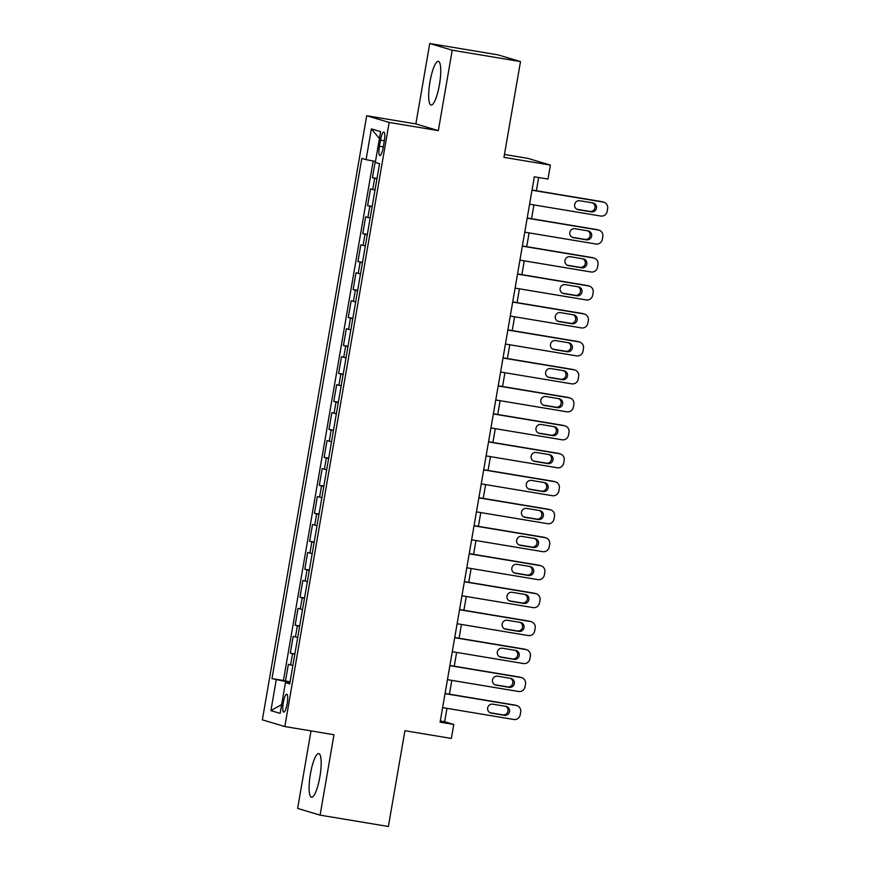 <?xml version="1.0" encoding="UTF-8"?>
<svg xmlns="http://www.w3.org/2000/svg" width="870" height="870" viewBox="0 0 870 870"><rect width="100%" height="100%" fill="white"/><g stroke="black" fill="none" stroke-linecap="round" stroke-linejoin="round"><path stroke-width="1.3" d="M319.877 776.845A22.141 4.905 -80.6 0 0 318.779 753.583A22.141 4.905 -80.6 0 0 310.405 774.017A22.141 4.905 -80.6 0 0 311.503 797.268A22.141 4.905 -80.6 0 0 319.877 776.845M439.448 84.629A22.141 4.905 -80.6 0 0 438.339 61.368A22.141 4.905 -80.6 0 0 429.976 81.802A22.141 4.905 -80.6 0 0 431.074 105.063A22.141 4.905 -80.6 0 0 439.448 84.629M287.176 703.721A9.081 2.012 -80.6 0 0 286.719 694.184A9.081 2.012 -80.6 0 0 283.283 702.568A9.081 2.012 -80.6 0 0 283.74 712.106A9.081 2.012 -80.6 0 0 287.176 703.721M311.014 730.909L297.627 808.426L320.095 815.136L388.379 826.5L404.92 730.713L451.356 738.434L453.77 724.449L444.657 721.73L446.973 708.354M366.705 115.732L262.349 719.838L284.827 726.548L389.173 122.442L366.705 115.732L415.86 123.91L438.339 130.62L452.226 50.21L429.747 43.5L415.86 123.91M429.747 43.5L498.031 54.864L520.499 61.574L503.958 157.361L550.384 165.083L527.916 158.373L504.459 154.468M452.226 50.21L520.499 61.574M375.242 161.407L372.436 177.687L377.014 178.448M375.003 190.062L370.5 188.877L367.597 205.657L372.175 206.418M370.174 218.033L365.672 216.837L362.768 233.628L367.347 234.389M365.346 246.003L360.832 244.807L357.94 261.587L362.518 262.349M360.506 273.963L356.004 272.778L353.111 289.558L357.69 290.319M355.678 301.933L351.175 300.748L348.272 317.528L352.85 318.289M350.849 329.904L346.347 328.719L343.443 345.499L348.022 346.26M346.021 357.874L341.508 356.678L338.615 373.458L343.193 374.23M341.181 385.834L336.679 384.649L333.786 401.429L338.365 402.19M336.353 413.805L331.851 412.619L328.958 429.399L333.536 430.161M331.524 441.775L327.022 440.59L324.118 457.37L328.697 458.131M326.696 469.746L322.194 468.56L319.29 485.34L323.868 486.102M321.867 497.716L317.354 496.52L314.462 513.3L319.04 514.061M317.028 525.676L312.526 524.49L309.633 541.27L314.211 542.032M312.199 553.646L307.697 552.461L304.794 569.241L309.372 570.002M307.371 581.617L302.869 580.431L299.965 597.211L304.543 597.973M302.542 609.587L298.029 608.402L295.137 625.182L299.715 625.943M297.703 637.558L293.201 636.361L290.308 653.142L294.887 653.903M550.384 165.083L547.969 179.068L534.321 176.795L440.111 722.176L453.77 724.449M380.494 140.146L379.429 146.291A8.798 1.947 -80.6 0 0 379.875 155.545A8.798 1.947 -80.6 0 0 383.202 147.421L384.257 141.266A8.798 1.947 -80.6 0 0 383.822 132.023A8.798 1.947 -80.6 0 0 380.494 140.146L384.344 140.777M289.83 683.189L285.447 682.624L289.699 683.896L379.559 163.68L375.307 162.418L380.625 131.653L371.392 128.89L366.074 159.656L361.822 158.394L271.973 678.6L289.579 682.406L289.449 683.135M285.447 682.624L280.14 713.389L270.907 710.638L276.225 679.872M376.938 178.872L372.436 177.687M373.176 161.015L283.435 680.503L290.047 681.873M292.875 665.517L288.372 664.332L285.469 681.112M294.81 654.338L290.308 653.142M299.639 626.367L295.137 625.182M304.467 598.397L299.965 597.211M309.307 570.426L304.794 569.241M314.135 542.456L309.633 541.27M318.964 514.496L314.462 513.3M323.792 486.526L319.29 485.34M328.632 458.555L324.118 457.37M333.46 430.585L328.958 429.399M338.289 402.625L333.786 401.429M343.117 374.655L338.615 373.458M347.946 346.684L343.443 345.499M352.785 318.714L348.272 317.528M357.613 290.743L353.111 289.558M362.442 262.783L357.94 261.587M367.271 234.813L362.768 233.628M372.11 206.842L367.597 205.657M438.339 130.62L389.173 122.442M320.095 815.136L333.982 734.737L284.827 726.548M449.42 694.173L451.802 680.383M454.249 666.202L456.63 652.413M459.077 638.232L461.459 624.442M463.906 610.261L466.287 596.472M468.745 582.302L471.127 568.512M473.574 554.331L475.955 540.542M478.402 526.361L480.784 512.571M483.231 498.39L485.612 484.601M488.07 470.42L490.452 456.641M492.898 442.46L495.28 428.671M497.727 414.49L500.109 400.7M502.555 386.519L504.937 372.73M507.395 358.549L509.776 344.759M512.223 330.589L514.605 316.8M517.052 302.619L519.433 288.829M521.88 274.648L524.262 260.859M526.709 246.678L529.09 232.888M531.548 218.707L533.93 204.918M536.377 190.748L538.66 177.523M440.318 721.002L444.657 721.73M375.47 161.45L366.074 159.656M283.435 680.503L271.973 678.6M379.429 138.558L371.392 128.89M270.907 710.638L281.662 704.548M531.994 190.215L603.149 202.058A5.677 5.535 106.6 0 1 607.651 208.55L607.162 211.356A5.677 5.535 106.6 0 1 600.735 216.032L529.58 204.2M603.813 202.21L602.29 201.753A5.677 5.535 -73.4 0 0 601.627 201.601L532.038 190.019M592.883 202.938A4.546 4.426 -73.4 0 1 596.428 208.408A4.546 4.426 -73.4 0 1 591.339 211.888L578.224 209.703A4.546 4.426 -73.4 0 1 574.689 204.232A4.546 4.426 -73.4 0 1 579.779 200.752L592.883 202.938M592.611 202.884A4.546 4.426 -73.4 0 1 589.817 211.432L576.984 209.3M527.166 218.185L598.321 230.017A5.677 5.535 106.6 0 1 602.812 236.52L602.334 239.315A5.677 5.535 106.6 0 1 595.906 244.002L524.751 232.17M598.973 230.169L597.462 229.724A5.677 5.535 -73.4 0 0 596.798 229.571L527.198 217.989M588.055 230.898A4.546 4.426 -73.4 0 1 591.589 236.379A4.546 4.426 -73.4 0 1 586.51 239.848L573.395 237.673A4.546 4.426 -73.4 0 1 569.861 232.192A4.546 4.426 -73.4 0 1 574.939 228.723L588.055 230.898M587.772 230.854A4.546 4.426 -73.4 0 1 584.988 239.402L572.155 237.26M522.337 246.156L593.492 257.988A5.677 5.535 106.6 0 1 597.984 264.491L597.505 267.286A5.677 5.535 106.6 0 1 591.078 271.973L519.923 260.141M594.145 258.14L592.633 257.683A5.677 5.535 -73.4 0 0 591.97 257.531L522.37 245.96M583.226 258.868A4.546 4.426 -73.4 0 1 586.761 264.349A4.546 4.426 -73.4 0 1 581.671 267.819L568.567 265.644A4.546 4.426 -73.4 0 1 565.021 260.163A4.546 4.426 -73.4 0 1 570.111 256.693L583.226 258.868M582.943 258.825A4.546 4.426 -73.4 0 1 580.159 267.362L567.327 265.23M517.509 274.115L588.653 285.958A5.677 5.535 106.6 0 1 593.155 292.461L592.666 295.256A5.677 5.535 106.6 0 1 586.239 299.943L515.094 288.101M589.316 286.11L587.794 285.654A5.677 5.535 -73.4 0 0 587.141 285.501L517.541 273.919M578.387 286.839A4.546 4.426 -73.4 0 1 581.932 292.309A4.546 4.426 -73.4 0 1 576.843 295.789L563.738 293.603A4.546 4.426 -73.4 0 1 560.193 288.133A4.546 4.426 -73.4 0 1 565.282 284.653L578.387 286.839M578.115 286.796A4.546 4.426 -73.4 0 1 575.331 295.332L562.488 293.201M512.68 302.086L583.824 313.929A5.677 5.535 106.6 0 1 588.327 320.432L587.837 323.227A5.677 5.535 106.6 0 1 581.41 327.914L510.255 316.071M584.488 314.081L582.965 313.624A5.677 5.535 -73.4 0 0 582.313 313.472L512.713 301.89M573.558 314.81A4.546 4.426 -73.4 0 1 577.104 320.28A4.546 4.426 -73.4 0 1 572.014 323.76L558.91 321.574A4.546 4.426 -73.4 0 1 555.364 316.104A4.546 4.426 -73.4 0 1 560.454 312.624L573.558 314.81M573.286 314.766A4.546 4.426 -73.4 0 1 570.492 323.303L557.659 321.171M507.841 330.056L578.996 341.899A5.677 5.535 106.6 0 1 583.487 348.392L583.009 351.197A5.677 5.535 106.6 0 1 576.582 355.873L505.426 344.041M579.659 342.051L578.137 341.595A5.677 5.535 -73.4 0 0 577.473 341.442L507.873 329.86M568.73 342.78A4.546 4.426 -73.4 0 1 572.275 348.25A4.546 4.426 -73.4 0 1 567.186 351.73L554.07 349.544A4.546 4.426 -73.4 0 1 550.536 344.074A4.546 4.426 -73.4 0 1 555.615 340.594L568.73 342.78M568.458 342.726A4.546 4.426 -73.4 0 1 565.663 351.273L552.831 349.142M503.012 358.027L574.167 369.859A5.677 5.535 106.6 0 1 578.659 376.362L578.18 379.157A5.677 5.535 106.6 0 1 571.753 383.844L500.598 372.012M574.82 370.011L573.308 369.565A5.677 5.535 -73.4 0 0 572.645 369.413L503.045 357.831M563.901 370.74A4.546 4.426 -73.4 0 1 567.436 376.221A4.546 4.426 -73.4 0 1 562.357 379.69L549.242 377.515A4.546 4.426 -73.4 0 1 545.697 372.034A4.546 4.426 -73.4 0 1 550.786 368.565L563.901 370.74M563.619 370.696A4.546 4.426 -73.4 0 1 560.835 379.244L548.002 377.101M498.184 385.997L569.339 397.829A5.677 5.535 106.6 0 1 573.83 404.332L573.352 407.127A5.677 5.535 106.6 0 1 566.914 411.814L495.769 399.972M569.991 397.981L568.469 397.525A5.677 5.535 -73.4 0 0 567.816 397.372L498.216 385.801M559.062 398.71A4.546 4.426 -73.4 0 1 562.607 404.18A4.546 4.426 -73.4 0 1 557.518 407.66L544.413 405.485A4.546 4.426 -73.4 0 1 540.868 400.004A4.546 4.426 -73.4 0 1 545.958 396.535L559.062 398.71M558.79 398.667A4.546 4.426 -73.4 0 1 556.006 407.203L543.174 405.072M493.355 413.957L564.5 425.8A5.677 5.535 106.6 0 1 569.002 432.303L568.512 435.098A5.677 5.535 106.6 0 1 562.085 439.785L490.93 427.942M565.163 425.952L563.64 425.495A5.677 5.535 -73.4 0 0 562.988 425.343L493.388 413.761M554.233 426.681A4.546 4.426 -73.4 0 1 557.779 432.151A4.546 4.426 -73.4 0 1 552.689 435.631L539.585 433.445A4.546 4.426 -73.4 0 1 536.04 427.975A4.546 4.426 -73.4 0 1 541.129 424.495L554.233 426.681M553.962 426.637A4.546 4.426 -73.4 0 1 551.167 435.174L538.334 433.042M488.516 441.927L559.671 453.77A5.677 5.535 106.6 0 1 564.173 460.273L563.684 463.068A5.677 5.535 106.6 0 1 557.257 467.755L486.102 455.913M560.334 453.922L558.812 453.466A5.677 5.535 -73.4 0 0 558.149 453.313L488.548 441.732M549.405 454.651A4.546 4.426 -73.4 0 1 552.95 460.121A4.546 4.426 -73.4 0 1 547.861 463.601L534.745 461.415A4.546 4.426 -73.4 0 1 531.211 455.945A4.546 4.426 -73.4 0 1 536.301 452.465L549.405 454.651M549.133 454.597A4.546 4.426 -73.4 0 1 546.338 463.144L533.506 461.013M483.687 469.898L554.842 481.73A5.677 5.535 106.6 0 1 559.334 488.233L558.855 491.039A5.677 5.535 106.6 0 1 552.428 495.715L481.273 483.883M555.495 481.882L553.983 481.436A5.677 5.535 -73.4 0 0 553.32 481.284L483.72 469.702M544.576 482.622A4.546 4.426 -73.4 0 1 548.111 488.092A4.546 4.426 -73.4 0 1 543.032 491.561L529.917 489.386A4.546 4.426 -73.4 0 1 526.372 483.916A4.546 4.426 -73.4 0 1 531.461 480.436L544.576 482.622M544.294 482.567A4.546 4.426 -73.4 0 1 541.51 491.115L528.677 488.973M478.859 497.868L550.014 509.7A5.677 5.535 106.6 0 1 554.505 516.204L554.027 518.998A5.677 5.535 106.6 0 1 547.6 523.686L476.445 511.854M550.666 509.853L549.155 509.407A5.677 5.535 -73.4 0 0 548.491 509.254L478.891 497.673M539.748 510.581A4.546 4.426 -73.4 0 1 543.282 516.062A4.546 4.426 -73.4 0 1 538.193 519.531L525.088 517.356A4.546 4.426 -73.4 0 1 521.543 511.875A4.546 4.426 -73.4 0 1 526.633 508.406L539.748 510.581M539.465 510.538A4.546 4.426 -73.4 0 1 536.681 519.085L523.849 516.943M474.03 525.839L545.175 537.671A5.677 5.535 106.6 0 1 549.677 544.174L549.188 546.969A5.677 5.535 106.6 0 1 542.76 551.656L471.616 539.813M545.838 537.823L544.315 537.366A5.677 5.535 -73.4 0 0 543.663 537.214L474.063 525.643M534.909 538.552A4.546 4.426 -73.4 0 1 538.454 544.022A4.546 4.426 -73.4 0 1 533.364 547.502L520.26 545.327A4.546 4.426 -73.4 0 1 516.715 539.846A4.546 4.426 -73.4 0 1 521.804 536.377L534.909 538.552M534.637 538.508A4.546 4.426 -73.4 0 1 531.853 547.045L519.009 544.914M469.191 553.798L540.346 565.641A5.677 5.535 106.6 0 1 544.848 572.145L544.359 574.939A5.677 5.535 106.6 0 1 537.932 579.627L466.777 567.784M541.01 565.794L539.487 565.337A5.677 5.535 -73.4 0 0 538.834 565.185L469.234 553.603M530.08 566.522A4.546 4.426 -73.4 0 1 533.625 571.992A4.546 4.426 -73.4 0 1 528.536 575.472L515.421 573.286A4.546 4.426 -73.4 0 1 511.886 567.816A4.546 4.426 -73.4 0 1 516.976 564.336L530.08 566.522M529.808 566.479A4.546 4.426 -73.4 0 1 527.013 575.016L514.181 572.884M464.362 581.769L535.518 593.612A5.677 5.535 106.6 0 1 540.009 600.115L539.53 602.91A5.677 5.535 106.6 0 1 533.103 607.597L461.948 595.754M536.181 593.764L534.658 593.307A5.677 5.535 -73.4 0 0 533.995 593.155L464.395 581.573M525.252 594.493A4.546 4.426 -73.4 0 1 528.797 599.963A4.546 4.426 -73.4 0 1 523.707 603.443L510.592 601.257A4.546 4.426 -73.4 0 1 507.058 595.787A4.546 4.426 -73.4 0 1 512.136 592.307L525.252 594.493M524.98 594.438A4.546 4.426 -73.4 0 1 522.185 602.986L509.352 600.855M459.534 609.739L530.689 621.571A5.677 5.535 106.6 0 1 535.18 628.075L534.702 630.88A5.677 5.535 106.6 0 1 528.275 635.557L457.12 623.725M531.342 621.724L529.83 621.278A5.677 5.535 -73.4 0 0 529.167 621.126L459.567 609.544M520.423 622.452A4.546 4.426 -73.4 0 1 523.957 627.933A4.546 4.426 -73.4 0 1 518.879 631.402L505.764 629.227A4.546 4.426 -73.4 0 1 502.218 623.757A4.546 4.426 -73.4 0 1 507.308 620.277L520.423 622.452M520.14 622.409A4.546 4.426 -73.4 0 1 517.356 630.957L504.524 628.814M454.705 637.71L525.861 649.542A5.677 5.535 106.6 0 1 530.352 656.045L529.873 658.84A5.677 5.535 106.6 0 1 523.435 663.527L452.291 651.695M526.513 649.694L524.991 649.248A5.677 5.535 -73.4 0 0 524.338 649.096L454.738 637.514M515.584 650.423A4.546 4.426 -73.4 0 1 519.129 655.904A4.546 4.426 -73.4 0 1 514.039 659.373L500.935 657.198A4.546 4.426 -73.4 0 1 497.39 651.717A4.546 4.426 -73.4 0 1 502.479 648.248L515.584 650.423M515.312 650.379A4.546 4.426 -73.4 0 1 512.528 658.927L499.695 656.785M449.877 665.67L521.021 677.512A5.677 5.535 106.6 0 1 525.524 684.016L525.034 686.811A5.677 5.535 106.6 0 1 518.607 691.498L447.452 679.655M521.685 677.665L520.162 677.208A5.677 5.535 -73.4 0 0 519.51 677.056L449.91 665.485M510.755 678.393A4.546 4.426 -73.4 0 1 514.3 683.863A4.546 4.426 -73.4 0 1 509.211 687.343L496.107 685.158A4.546 4.426 -73.4 0 1 492.561 679.688A4.546 4.426 -73.4 0 1 497.651 676.207L510.755 678.393M510.483 678.35A4.546 4.426 -73.4 0 1 507.688 686.887L494.856 684.755M445.038 693.64L516.193 705.483A5.677 5.535 106.6 0 1 520.695 711.986L520.206 714.781A5.677 5.535 106.6 0 1 513.779 719.468L442.623 707.625M516.856 705.635L515.334 705.178A5.677 5.535 -73.4 0 0 514.67 705.026L445.07 693.444M505.927 706.364A4.546 4.426 -73.4 0 1 509.472 711.834A4.546 4.426 -73.4 0 1 504.382 715.314L491.267 713.128A4.546 4.426 -73.4 0 1 487.733 707.658A4.546 4.426 -73.4 0 1 492.822 704.178L505.927 706.364M505.655 706.32A4.546 4.426 -73.4 0 1 502.86 714.857L490.027 712.726M372.719 189.54L374.644 178.35M290.591 664.995L292.527 653.805M295.419 637.025L297.355 625.834M300.248 609.054L302.184 597.875M305.087 581.095L307.012 569.904M309.916 553.124L311.841 541.934M314.744 525.154L316.68 513.963M319.573 497.183L321.508 486.004M324.401 469.213L326.337 458.033M329.241 441.253L331.165 430.063M334.069 413.283L336.005 402.092M338.898 385.312L340.833 374.122M343.726 357.342L345.662 346.162M348.565 329.371L350.49 318.192M353.394 301.411L355.319 290.221M358.222 273.441L360.158 262.251M363.051 245.47L364.987 234.28M367.879 217.5L369.815 206.32M383.278 146.932L379.429 146.291M601.627 201.601L603.149 202.058M591.339 211.888L589.817 211.432M578.224 209.703L577.191 209.398M596.798 229.571L598.321 230.017M586.51 239.848L584.988 239.402M573.395 237.673L572.362 237.358M591.97 257.531L593.492 257.988M581.671 267.819L580.159 267.362M568.567 265.644L567.534 265.328M587.141 285.501L588.653 285.958M576.843 295.789L575.331 295.332M563.738 293.603L562.705 293.299M582.313 313.472L583.824 313.929M572.014 323.76L570.492 323.303M558.91 321.574L557.866 321.269M577.473 341.442L578.996 341.899M567.186 351.73L565.663 351.273M554.07 349.544L553.037 349.24M572.645 369.413L574.167 369.859M562.357 379.69L560.835 379.244M549.242 377.515L548.209 377.199M567.816 397.372L569.339 397.829M557.518 407.66L556.006 407.203M544.413 405.485L543.38 405.17M562.988 425.343L564.5 425.8M552.689 435.631L551.167 435.174M539.585 433.445L538.552 433.14M558.149 453.313L559.671 453.77M547.861 463.601L546.338 463.144M534.745 461.415L533.712 461.111M553.32 481.284L554.842 481.73M543.032 491.561L541.51 491.115M529.917 489.386L528.884 489.081M548.491 509.254L550.014 509.7M538.193 519.531L536.681 519.085M525.088 517.356L524.055 517.041M543.663 537.214L545.175 537.671M533.364 547.502L531.853 547.045M520.26 545.327L519.227 545.011M538.834 565.185L540.346 565.641M528.536 575.472L527.013 575.016M515.421 573.286L514.387 572.982M533.995 593.155L535.518 593.612M523.707 603.443L522.185 602.986M510.592 601.257L509.559 600.952M529.167 621.126L530.689 621.571M518.879 631.402L517.356 630.957M505.764 629.227L504.73 628.912M524.338 649.096L525.861 649.542M514.039 659.373L512.528 658.927M500.935 657.198L499.902 656.883M519.51 677.056L521.021 677.512M509.211 687.343L507.688 686.887M496.107 685.158L495.063 684.853M514.67 705.026L516.193 705.483M504.382 715.314L502.86 714.857M491.267 713.128L490.234 712.824"/></g></svg>
